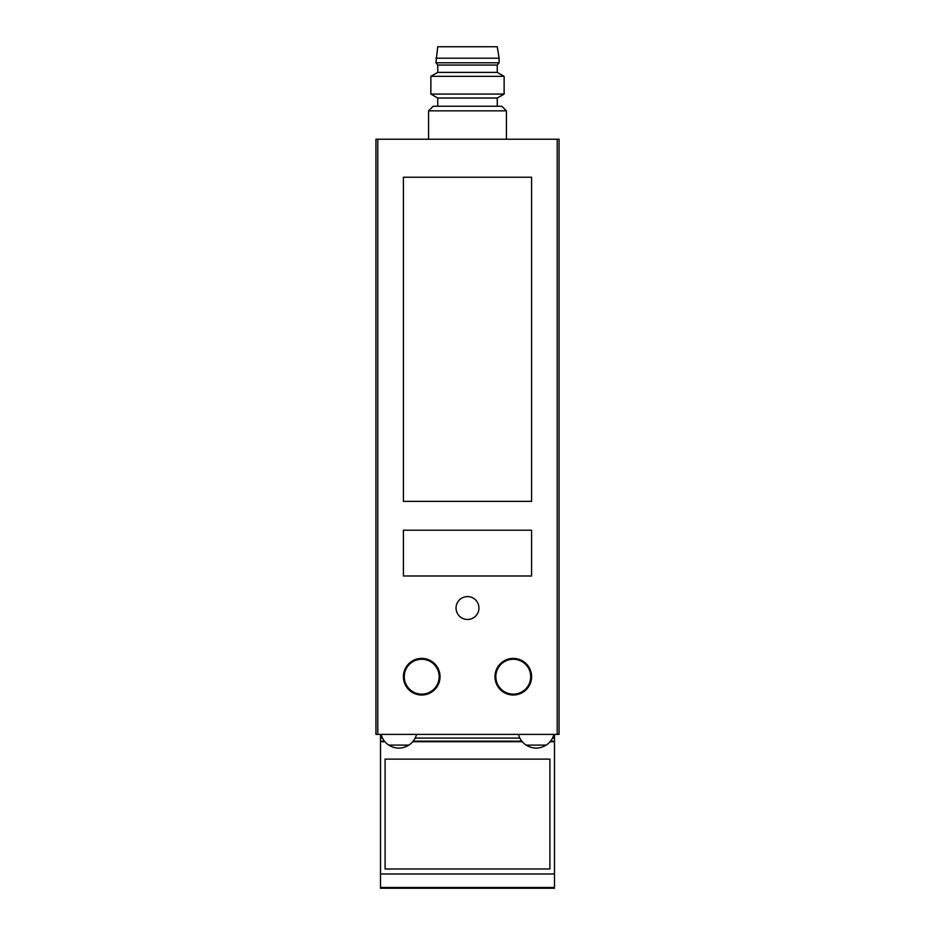 <?xml version="1.0" encoding="UTF-8"?>
<svg xmlns="http://www.w3.org/2000/svg" width="935" height="935" viewBox="0 0 935 935"><rect width="100%" height="100%" fill="white"/><g stroke="black" fill="none" stroke-linecap="round" stroke-linejoin="round"><path stroke-width="1.4" d="M518.446 734.384A18.314 18.314 0 0 0 526.101 745.101C532.81 749.099 539.53 749.099 546.25 745.101A18.314 18.314 0 0 0 553.906 734.384M546.25 745.101L526.101 745.101M381.094 734.384A18.314 18.314 0 0 0 388.75 745.101C395.47 749.099 402.19 749.099 408.899 745.101A18.314 18.314 0 0 0 416.554 734.384M388.75 745.101L408.899 745.101M497.256 106.263L497.256 98.023L437.744 98.023L437.744 106.263M557.213 139.233L375.94 139.233L375.94 734.384L559.06 734.384L559.06 139.233L557.213 139.233L557.213 734.384M531.594 177.229L531.594 501.359L403.406 501.359L403.406 177.229L531.594 177.229M531.594 530.203L531.594 575.983L403.406 575.983L403.406 530.203L531.594 530.203M531.594 676.706A18.314 18.314 0 0 0 504.129 660.846A18.314 18.314 0 0 0 504.129 692.566A18.314 18.314 0 0 0 531.594 676.706A18.314 18.314 0 0 0 504.129 660.846A18.314 18.314 0 0 0 504.129 692.566A18.314 18.314 0 0 0 531.594 676.706M478.942 608.03A11.442 11.442 0 0 0 461.773 598.12A11.442 11.442 0 0 0 461.773 617.942A11.442 11.442 0 0 0 478.942 608.03M440.034 676.706A18.314 18.314 0 0 0 412.557 660.846A18.314 18.314 0 0 0 412.557 692.566A18.314 18.314 0 0 0 440.034 676.706A18.314 18.314 0 0 0 412.557 660.846A18.314 18.314 0 0 0 412.557 692.566A18.314 18.314 0 0 0 440.034 676.706M428.581 110.844L506.419 110.844L501.838 106.263L433.162 106.263L428.581 110.844L428.581 139.233M504.129 76.354L430.871 76.354L430.871 94.061L504.129 94.061L504.129 76.354L497.256 72.392L437.744 72.392L430.871 76.354M499.091 58.192L497.256 46.75L437.744 46.75L435.909 62.774L499.091 62.774L499.091 58.192L435.909 58.192M499.091 62.774L497.256 65.064L437.744 65.064L435.909 62.774M380.51 887.455L554.49 887.455L554.49 888.25L380.51 888.25L380.51 873.98L554.49 873.98L554.49 734.384M380.51 873.98L380.51 741.712L384.916 741.712M385.091 868.989L549.909 868.989L549.909 759.115L385.091 759.115L385.091 868.989M554.49 887.455L554.49 873.98M412.744 741.712L522.256 741.712M550.084 741.712L554.49 741.712M380.51 741.712L380.51 734.384M377.787 139.233L377.787 734.384M530.718 676.706A17.438 17.438 0 0 0 513.28 659.269A17.438 17.438 0 0 0 495.842 676.706A17.438 17.438 0 0 0 513.28 694.132A17.438 17.438 0 0 0 530.718 676.706M439.158 676.706A17.438 17.438 0 0 0 421.72 659.269A17.438 17.438 0 0 0 404.282 676.706A17.438 17.438 0 0 0 421.72 694.132A17.438 17.438 0 0 0 439.158 676.706M380.51 741.163L384.46 741.163M413.188 741.163L521.812 741.163M550.54 741.163L554.49 741.163M380.51 738.089L382.497 738.089M415.163 738.089L519.837 738.089M552.503 738.089L554.49 738.089M506.419 110.844L506.419 139.233M497.256 98.023L504.129 94.061M437.744 98.023L430.871 94.061M437.744 65.064L437.744 72.392M497.256 65.064L497.256 72.392"/></g></svg>
